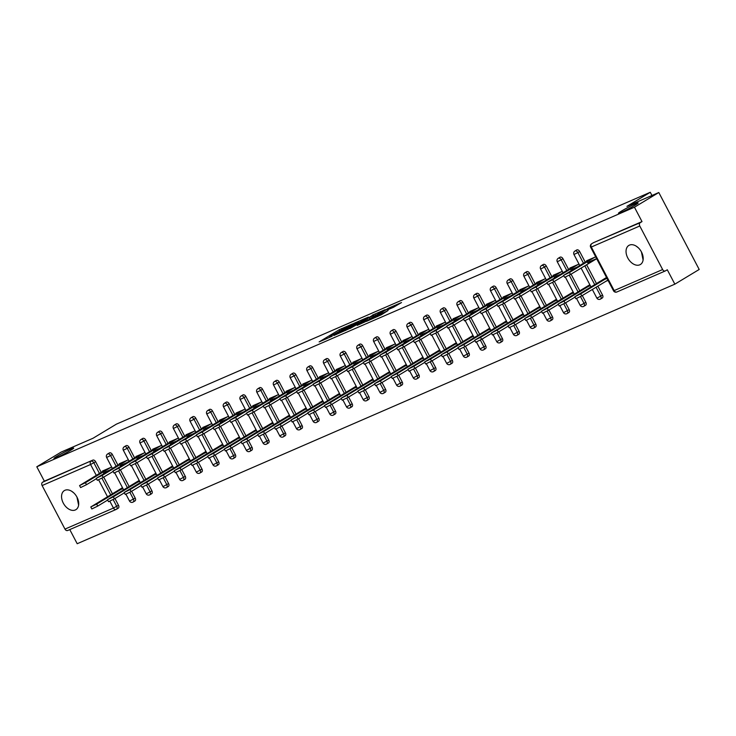 <?xml version="1.0" encoding="UTF-8"?>
<svg xmlns="http://www.w3.org/2000/svg" width="736" height="736" viewBox="0 0 736 736"><rect width="100%" height="100%" fill="white"/><g stroke="black" fill="none" stroke-linecap="round" stroke-linejoin="round"><path stroke-width="1.1" d="M73.729 492.853L71.65 491.252M70.684 450.294A11.15 0.736 152.3 0 1 60.131 455.98A11.15 0.736 152.3 0 1 53.967 458.454A11.15 0.736 152.3 0 1 56.994 456.246A11.15 0.736 152.3 0 1 67.546 450.561A11.15 0.736 152.3 0 1 73.71 448.086A11.15 0.736 152.3 0 1 70.684 450.294M78.614 505.144L76.958 497.104M638.204 247.692L636.134 246.1M635.168 205.132A11.15 0.736 152.3 0 1 624.606 210.818A11.15 0.736 152.3 0 1 618.452 213.293A11.15 0.736 152.3 0 1 621.469 211.085A11.15 0.736 152.3 0 1 632.031 205.399A11.15 0.736 152.3 0 1 638.186 202.924A11.15 0.736 152.3 0 1 635.168 205.132M643.089 259.992L641.433 251.942M352.516 323.914L339.241 329.737L319.13 341.927L332.212 336.168L329.443 337.088L330.924 336.002L352.516 323.914M629.446 245.116A11.15 7.424 -121.1 0 0 628.857 245.419A11.15 7.424 -121.1 0 0 628.01 258.382A11.15 7.424 -121.1 0 0 639.786 264.813A11.15 7.424 -121.1 0 0 640.375 264.518A11.15 7.424 -121.1 0 0 641.231 251.556A11.15 7.424 -121.1 0 0 629.446 245.116M64.961 490.277A11.15 7.424 -121.1 0 0 64.372 490.581A11.15 7.424 -121.1 0 0 63.526 503.534A11.15 7.424 -121.1 0 0 75.302 509.974A11.15 7.424 -121.1 0 0 75.891 509.671A11.15 7.424 -121.1 0 0 76.746 496.717A11.15 7.424 -121.1 0 0 64.961 490.277M393.392 307.335L401.506 302.551L388.691 308.071L366.436 321.384L381.395 314.75L388.093 310.528L370.493 319.286L384.67 310.574L391.524 307.225L387.66 309.773L393.392 307.335M36.8 466.78L61.152 452.088L93.04 438.242L116.389 424.148L650.274 192.28L626.925 206.365L658.803 192.519L634.45 207.212L36.8 466.78L44.353 481.169L42.578 482.236L92.819 460.12L44.353 481.169M368.386 317.078L353.887 323.371L333.776 335.561L348.735 328.928L368.386 317.078M372.361 315.164L385.176 309.644L365.065 321.834L357.199 325.395L366.096 319.912L362.158 321.577L349.922 328.569L372.499 315.422M596.629 258.621L589.177 261.86M607.936 280.168L607.384 280.407M576.868 267.205L572.488 269.109M560.179 274.454L555.8 276.35M543.49 281.704L539.111 283.599M526.792 288.954L522.422 290.849M510.103 296.203L505.724 298.098M493.414 303.444L489.035 305.348M476.726 310.693L472.346 312.598M460.037 317.943L455.658 319.847M443.348 325.192L438.969 327.097M426.65 332.442L422.271 334.346M409.961 339.692L405.582 341.596M393.272 346.941L388.893 348.846M376.584 354.191L372.204 356.095M359.895 361.44L355.516 363.336M343.197 368.69L338.818 370.585M326.508 375.94L322.129 377.835M309.819 383.18L305.44 385.084M293.13 390.43L288.751 392.334M276.442 397.679L272.062 399.584M259.744 404.929L255.374 406.833M243.055 412.178L238.676 414.083M226.366 419.428L221.987 421.332M209.677 426.678L205.298 428.582M192.988 433.927L188.609 435.832M176.3 441.177L171.92 443.072M159.602 448.426L155.222 450.322M142.913 455.676L138.534 457.571M126.224 462.926L121.845 464.821M651.958 195.491L650.274 192.28M67.859 530.408A2.613 1.941 -113.5 0 1 67.694 530.49A2.613 1.941 -113.5 0 1 64.98 529.101L42.118 485.558A2.613 1.941 -113.5 0 1 42.578 482.236M109.535 470.166L105.156 472.07M69.773 529.589L77.197 543.72L674.848 284.16L699.2 269.468L658.803 192.519M634.45 207.212L642.004 221.6L640.228 222.677A2.613 1.941 66.5 0 0 639.768 225.989L662.63 269.542A2.613 1.941 66.5 0 0 665.344 270.931A2.613 1.941 66.5 0 0 665.51 270.839L667.294 269.772L674.848 284.16M113.997 492.816L115.929 491.657M102.764 471.426L102.543 471.012L111.66 467.047M122.976 488.594L120.75 489.56M103.601 473.009L107.98 471.114M576.582 250.065A2.613 1.739 58.9 0 1 576.711 249.973A2.613 1.739 58.9 0 1 576.849 249.9A2.613 1.739 58.9 0 1 579.664 251.51L585.249 262.145M586.62 264.767L596.473 283.535M597.853 286.157L602.526 295.062A2.613 1.739 58.9 0 1 602.269 297.997A2.613 1.739 58.9 0 1 602.131 298.071M593.271 242.816A2.613 1.739 58.9 0 1 593.4 242.724A2.613 1.739 58.9 0 1 593.538 242.65L640.228 222.677M642.004 221.6L593.538 242.65M92.819 460.12A2.613 1.739 58.9 0 1 95.634 461.73L101.218 472.365M103.721 477.121L112.452 493.755M114.954 498.511L118.505 505.273A2.613 1.739 58.9 0 1 118.248 508.208A2.613 1.739 58.9 0 1 118.11 508.282L116.592 509.192M581.33 289.855L583.271 288.687M590.309 285.632L588.082 286.598M570.106 268.465L569.885 268.042L579.002 264.086M570.934 270.048L575.313 268.143M543.205 264.555A2.613 1.739 58.9 0 1 543.324 264.472A2.613 1.739 58.9 0 1 543.462 264.399A2.613 1.739 58.9 0 1 546.278 266.009L551.862 276.644M554.364 281.41L563.095 298.034M565.598 302.8L569.149 309.562A2.613 1.739 58.9 0 1 568.891 312.496A2.613 1.739 58.9 0 1 568.753 312.561M547.952 304.354L549.884 303.186M556.931 300.122L554.705 301.098M536.719 282.964L536.498 282.541L545.615 278.585M537.556 284.538L541.926 282.642M509.818 279.054A2.613 1.739 58.9 0 1 509.947 278.972A2.613 1.739 58.9 0 1 510.085 278.898A2.613 1.739 58.9 0 1 512.9 280.508L518.484 291.143M520.987 295.909L529.718 312.533M532.211 317.299L535.762 324.061A2.613 1.739 58.9 0 1 535.514 326.996A2.613 1.739 58.9 0 1 535.376 327.06M514.574 318.854L516.506 317.685M523.544 314.622L521.318 315.588M503.341 297.464L503.12 297.04L512.238 293.084M504.169 299.037L508.548 297.142M476.44 293.554A2.613 1.739 58.9 0 1 476.569 293.462A2.613 1.739 58.9 0 1 476.707 293.397A2.613 1.739 58.9 0 1 479.522 295.007L485.107 305.642M487.6 310.399L496.331 327.032M498.833 331.789L502.384 338.551A2.613 1.739 58.9 0 1 502.127 341.486A2.613 1.739 58.9 0 1 501.989 341.559M481.188 333.344L483.129 332.175M490.167 329.121L487.94 330.087M469.964 311.954L469.743 311.54L478.86 307.574M470.792 313.536L475.171 311.632M443.054 308.053A2.613 1.739 58.9 0 1 443.182 307.961A2.613 1.739 58.9 0 1 443.32 307.896A2.613 1.739 58.9 0 1 446.136 309.506L451.72 320.142M454.222 324.898L462.953 341.532M465.456 346.288L469.007 353.05A2.613 1.739 58.9 0 1 468.749 355.985A2.613 1.739 58.9 0 1 468.611 356.058M447.81 347.843L449.742 346.674M456.789 343.62L454.563 344.586M436.577 326.453L436.356 326.039L445.473 322.074M437.405 328.035L441.784 326.131M409.676 322.552A2.613 1.739 58.9 0 1 409.805 322.46A2.613 1.739 58.9 0 1 409.943 322.386A2.613 1.739 58.9 0 1 412.758 323.996L418.342 334.641M420.845 339.397L429.576 356.031M432.069 360.787L435.62 367.549A2.613 1.739 58.9 0 1 435.362 370.484A2.613 1.739 58.9 0 1 435.224 370.558M414.423 362.342L416.364 361.174M423.402 358.119L421.176 359.085M403.199 340.952L402.978 340.529L412.096 336.573M404.027 342.534L408.406 340.63M376.298 337.051A2.613 1.739 58.9 0 1 376.418 336.959A2.613 1.739 58.9 0 1 376.556 336.886A2.613 1.739 58.9 0 1 379.38 338.496L384.965 349.131M387.458 353.896L396.189 370.521M398.691 375.286L402.242 382.048A2.613 1.739 58.9 0 1 401.985 384.983A2.613 1.739 58.9 0 1 401.847 385.057M381.046 376.841L382.978 375.673M390.025 372.618L387.798 373.584M369.812 355.451L369.592 355.028L378.709 351.072M370.65 357.034L375.029 355.129M342.912 351.541A2.613 1.739 58.9 0 1 343.04 351.458A2.613 1.739 58.9 0 1 343.178 351.385A2.613 1.739 58.9 0 1 345.994 352.995L351.578 363.63M354.08 368.396L362.811 385.02M365.304 389.786L368.856 396.548A2.613 1.739 58.9 0 1 368.607 399.482A2.613 1.739 58.9 0 1 368.469 399.547M347.668 391.34L349.6 390.172M356.638 387.108L354.412 388.074M336.435 369.95L336.214 369.527L345.331 365.571M337.263 371.524L341.642 369.628M309.534 366.04A2.613 1.739 58.9 0 1 309.663 365.958A2.613 1.739 58.9 0 1 309.801 365.884A2.613 1.739 58.9 0 1 312.616 367.494L318.2 378.129M320.694 382.886L329.424 399.519M331.927 404.276L335.478 411.047A2.613 1.739 58.9 0 1 335.22 413.982A2.613 1.739 58.9 0 1 335.082 414.046M314.281 405.84L316.222 404.671M323.26 401.608L321.034 402.574M303.057 384.45L302.836 384.026L311.954 380.061M303.885 386.023L308.264 384.128M276.147 380.54A2.613 1.739 58.9 0 1 276.276 380.448A2.613 1.739 58.9 0 1 276.414 380.383A2.613 1.739 58.9 0 1 279.229 381.993L284.814 392.628M287.316 397.385L296.047 414.018M298.549 418.775L302.1 425.537A2.613 1.739 58.9 0 1 301.843 428.472A2.613 1.739 58.9 0 1 301.705 428.545M280.904 420.33L282.836 419.161M289.883 416.107L287.656 417.073M269.67 398.94L269.45 398.526L278.567 394.56M270.508 400.522L274.878 398.618M242.77 395.039A2.613 1.739 58.9 0 1 242.898 394.947A2.613 1.739 58.9 0 1 243.036 394.873A2.613 1.739 58.9 0 1 245.852 396.492L251.436 407.128M253.938 411.884L262.669 428.518M265.162 433.274L268.714 440.036A2.613 1.739 58.9 0 1 268.465 442.971A2.613 1.739 58.9 0 1 268.327 443.044M247.526 434.829L249.458 433.66M256.496 430.606L254.27 431.572M236.293 413.439L236.072 413.016L245.189 409.06M237.121 415.021L241.5 413.117M209.392 409.538A2.613 1.739 58.9 0 1 209.521 409.446A2.613 1.739 58.9 0 1 209.659 409.372A2.613 1.739 58.9 0 1 212.474 410.982L218.058 421.618M220.552 426.383L229.282 443.017M231.785 447.773L235.336 454.535A2.613 1.739 58.9 0 1 235.078 457.47A2.613 1.739 58.9 0 1 234.94 457.544M214.139 449.328L216.08 448.16M223.118 445.105L220.892 446.071M202.915 427.938L202.694 427.515L211.802 423.559M203.743 429.52L208.122 427.616M176.005 424.037A2.613 1.739 58.9 0 1 176.134 423.945A2.613 1.739 58.9 0 1 176.272 423.872A2.613 1.739 58.9 0 1 179.087 425.482L184.672 436.117M187.174 440.882L195.905 457.507M198.407 462.272L201.958 469.034A2.613 1.739 58.9 0 1 201.701 471.969A2.613 1.739 58.9 0 1 201.563 472.043M180.762 463.827L182.694 462.659M189.741 459.604L187.514 460.57M169.528 442.437L169.308 442.014L178.425 438.058M170.356 444.02L174.736 442.115M142.628 438.527A2.613 1.739 58.9 0 1 142.756 438.444A2.613 1.739 58.9 0 1 142.894 438.371A2.613 1.739 58.9 0 1 145.71 439.981L151.294 450.616M153.796 455.382L162.527 472.006M165.02 476.772L168.572 483.534A2.613 1.739 58.9 0 1 168.314 486.468A2.613 1.739 58.9 0 1 168.176 486.533M147.375 478.326L149.316 477.158M156.354 474.094L154.128 475.06M136.151 456.936L135.93 456.513L145.047 452.557M136.979 458.51L141.358 456.614M109.25 453.026A2.613 1.739 58.9 0 1 109.37 452.944A2.613 1.739 58.9 0 1 109.508 452.87A2.613 1.739 58.9 0 1 112.332 454.48L117.916 465.115M120.41 469.872L129.14 486.505M131.643 491.262L135.194 498.033A2.613 1.739 58.9 0 1 134.936 500.968A2.613 1.739 58.9 0 1 134.798 501.032M119.462 464.186L119.241 463.763L128.358 459.807M120.29 465.759L124.669 463.864M130.686 485.576L132.627 484.408M139.665 481.344L137.439 482.31M125.939 445.777A2.613 1.739 58.9 0 1 126.068 445.694A2.613 1.739 58.9 0 1 126.206 445.62A2.613 1.739 58.9 0 1 129.021 447.23L134.605 457.866M137.098 462.631L145.829 479.256M148.332 484.021L151.883 490.783A2.613 1.739 58.9 0 1 151.625 493.718A2.613 1.739 58.9 0 1 151.487 493.782M152.84 449.687L152.619 449.264L161.736 445.308M153.668 451.26L158.047 449.365M164.073 471.077L166.005 469.908M173.043 466.845L170.816 467.82M159.316 431.278A2.613 1.739 58.9 0 1 159.445 431.195A2.613 1.739 58.9 0 1 159.583 431.121A2.613 1.739 58.9 0 1 162.398 432.731L167.983 443.366M170.485 448.132L179.216 464.756M181.709 469.522L185.26 476.284A2.613 1.739 58.9 0 1 185.012 479.219A2.613 1.739 58.9 0 1 184.874 479.292M186.217 435.188L185.996 434.764L195.114 430.808M187.054 436.77L191.424 434.866M197.45 456.578L199.382 455.409M206.43 452.355L204.203 453.321M192.703 416.788A2.613 1.739 58.9 0 1 192.823 416.696A2.613 1.739 58.9 0 1 192.961 416.622A2.613 1.739 58.9 0 1 195.785 418.232L201.36 428.867M203.863 433.633L212.594 450.257M215.096 455.023L218.647 461.785A2.613 1.739 58.9 0 1 218.39 464.72A2.613 1.739 58.9 0 1 218.252 464.793M219.604 420.688L219.383 420.265L228.5 416.309M220.432 422.271L224.811 420.366M230.828 442.078L232.769 440.91M239.807 437.856L237.581 438.822M226.081 402.288A2.613 1.739 58.9 0 1 226.21 402.196A2.613 1.739 58.9 0 1 226.348 402.123A2.613 1.739 58.9 0 1 229.163 403.742L234.747 414.377M237.25 419.134L245.971 435.767M248.474 440.524L252.025 447.286A2.613 1.739 58.9 0 1 251.767 450.22A2.613 1.739 58.9 0 1 251.629 450.294M252.982 406.189L252.761 405.775L261.878 401.81M253.81 407.772L258.189 405.867M264.215 427.579L266.147 426.411M273.185 423.356L270.958 424.322M259.458 387.789A2.613 1.739 58.9 0 1 259.587 387.697A2.613 1.739 58.9 0 1 259.725 387.633A2.613 1.739 58.9 0 1 262.54 389.243L268.125 399.878M270.627 404.634L279.358 421.268M281.86 426.024L285.402 432.786A2.613 1.739 58.9 0 1 285.154 435.721A2.613 1.739 58.9 0 1 285.016 435.795M286.368 391.69L286.148 391.276L295.256 387.311M287.196 393.272L291.576 391.368M297.592 413.08L299.534 411.921M306.572 408.857L304.345 409.823M292.845 373.29A2.613 1.739 58.9 0 1 292.965 373.198A2.613 1.739 58.9 0 1 293.103 373.134A2.613 1.739 58.9 0 1 295.927 374.744L301.512 385.379M304.005 390.135L312.736 406.769M315.238 411.525L318.789 418.296A2.613 1.739 58.9 0 1 318.532 421.222A2.613 1.739 58.9 0 1 318.394 421.296M319.746 377.2L319.525 376.777L328.642 372.821M320.574 378.773L324.953 376.878M330.979 398.59L332.911 397.422M339.949 394.358L337.723 395.324M326.223 358.791A2.613 1.739 58.9 0 1 326.352 358.708A2.613 1.739 58.9 0 1 326.49 358.634A2.613 1.739 58.9 0 1 329.305 360.244L334.889 370.88M337.392 375.645L346.122 392.27M348.616 397.035L352.167 403.797A2.613 1.739 58.9 0 1 351.918 406.732A2.613 1.739 58.9 0 1 351.78 406.796M353.124 362.701L352.903 362.278L362.02 358.322M353.952 364.283L358.331 362.379M364.357 384.091L366.289 382.922M373.336 379.859L371.11 380.834M359.6 344.292A2.613 1.739 58.9 0 1 359.729 344.209A2.613 1.739 58.9 0 1 359.867 344.135A2.613 1.739 58.9 0 1 362.682 345.745L368.267 356.38M370.769 361.146L379.5 377.77M382.002 382.536L385.554 389.298A2.613 1.739 58.9 0 1 385.296 392.233A2.613 1.739 58.9 0 1 385.158 392.306M386.51 348.202L386.29 347.778L395.407 343.822M387.338 349.784L391.718 347.88M397.734 369.592L399.676 368.423M406.714 365.369L404.487 366.335M392.987 329.802A2.613 1.739 58.9 0 1 393.116 329.71A2.613 1.739 58.9 0 1 393.254 329.636A2.613 1.739 58.9 0 1 396.069 331.246L401.654 341.881M404.147 346.647L412.878 363.271M415.38 368.037L418.931 374.799A2.613 1.739 58.9 0 1 418.674 377.734A2.613 1.739 58.9 0 1 418.536 377.807M419.888 333.702L419.667 333.279L428.784 329.323M420.716 335.285L425.095 333.38M431.121 355.092L433.053 353.924M440.091 350.87L437.865 351.836M426.365 315.302A2.613 1.739 58.9 0 1 426.494 315.21A2.613 1.739 58.9 0 1 426.632 315.137A2.613 1.739 58.9 0 1 429.447 316.756L435.031 327.391M437.534 332.148L446.264 348.781M448.758 353.538L452.309 360.3A2.613 1.739 58.9 0 1 452.06 363.234A2.613 1.739 58.9 0 1 451.922 363.308M453.266 319.203L453.045 318.789L462.162 314.824M454.103 320.786L458.473 318.881M464.499 340.593L466.431 339.425M473.478 336.37L471.252 337.336M459.752 300.803A2.613 1.739 58.9 0 1 459.871 300.711A2.613 1.739 58.9 0 1 460.009 300.647A2.613 1.739 58.9 0 1 462.834 302.257L468.409 312.892M470.911 317.648L479.642 334.282M482.144 339.038L485.696 345.8A2.613 1.739 58.9 0 1 485.438 348.735A2.613 1.739 58.9 0 1 485.3 348.809M486.652 304.704L486.432 304.29L495.549 300.325M487.48 306.286L491.86 304.391M497.876 326.094L499.818 324.935M506.856 321.871L504.629 322.837M493.129 286.304A2.613 1.739 58.9 0 1 493.258 286.212A2.613 1.739 58.9 0 1 493.396 286.148A2.613 1.739 58.9 0 1 496.211 287.758L501.796 298.393M504.298 303.149L513.029 319.783M515.522 324.539L519.073 331.31A2.613 1.739 58.9 0 1 518.816 334.245A2.613 1.739 58.9 0 1 518.678 334.31M520.03 290.214L519.809 289.791L528.926 285.835M520.858 291.787L525.237 289.892M531.263 311.604L533.195 310.436M540.242 307.372L538.016 308.338M526.507 271.805A2.613 1.739 58.9 0 1 526.636 271.722A2.613 1.739 58.9 0 1 526.774 271.648A2.613 1.739 58.9 0 1 529.589 273.258L535.173 283.894M537.676 288.659L546.406 305.284M548.909 310.049L552.46 316.811A2.613 1.739 58.9 0 1 552.202 319.746A2.613 1.739 58.9 0 1 552.064 319.81M553.417 275.715L553.196 275.292L562.304 271.336M554.245 277.297L558.624 275.393M564.641 297.105L566.582 295.936M573.62 292.882L571.394 293.848M559.894 257.306A2.613 1.739 58.9 0 1 560.022 257.223A2.613 1.739 58.9 0 1 560.151 257.149A2.613 1.739 58.9 0 1 562.976 258.759L568.56 269.394M571.053 274.16L579.784 290.784M582.286 295.55L585.838 302.312A2.613 1.739 58.9 0 1 585.58 305.247A2.613 1.739 58.9 0 1 585.442 305.32M586.794 261.216L586.574 260.792L595.691 256.836M587.622 262.798L596.74 258.833M605.82 281.345L608.046 280.379M598.028 282.606L599.96 281.437M606.998 278.383L604.771 279.349M355.663 322.681L336.591 334.098L345.258 329.774L357.052 322.662L358.533 321.577L355.663 322.681M373.897 315.256L363.262 320.786L373.897 315.256L374.394 316.204M96.674 504.086L97.722 506.083L91.844 508.953L90.795 506.957L96.674 504.086L122.82 488.308M122.498 487.692L90.795 506.957M97.722 506.083L107.686 500.075M105.818 469.586L79.571 485.567L85.44 482.696L86.498 484.693L80.62 487.563L79.571 485.567M96.453 478.685L86.498 484.693M110.639 467.498L85.44 482.696M113.362 496.837L114.411 498.833L108.542 501.704L107.484 499.707L113.362 496.837L139.518 481.059M139.187 480.442L107.484 499.707M114.411 498.833L124.375 492.826M130.051 489.587L131.109 491.593L125.23 494.454L124.182 492.458L130.051 489.587L156.207 473.809M155.885 473.193L124.182 492.458M131.109 491.593L141.064 485.576M146.749 482.338L147.798 484.343L141.919 487.204L140.87 485.208L146.749 482.338L172.896 466.56M172.574 465.943L140.87 485.208M147.798 484.343L157.752 478.336M163.438 475.088L164.487 477.094L158.608 479.955L157.559 477.958L163.438 475.088L189.584 459.31M189.262 458.694L157.559 477.958M164.487 477.094L174.45 471.086M180.127 467.838L181.176 469.844L175.297 472.705L174.248 470.709L180.127 467.838L206.273 452.07M205.951 451.444L174.248 470.709M181.176 469.844L191.139 463.836M122.516 462.337L96.26 478.317L102.138 475.447L103.187 477.443L97.308 480.314L96.26 478.317M113.142 471.436L103.187 477.443M127.328 460.248L102.138 475.447M139.205 455.087L112.948 471.068L118.827 468.197L119.876 470.203L113.997 473.064L112.948 471.068M129.83 464.186L119.876 470.203M144.017 452.999L118.827 468.197M155.894 447.838L129.637 463.818L135.516 460.948L136.565 462.953L130.686 465.814L129.637 463.818M146.528 456.946L136.565 462.953M160.706 445.749L135.516 460.948M172.583 440.597L146.326 456.568L152.205 453.698L153.254 455.704L147.384 458.565L146.326 456.568M163.217 449.696L153.254 455.704M177.394 438.5L152.205 453.698M189.272 433.348L163.024 449.319L168.894 446.448L169.952 448.454L164.073 451.315L163.024 449.319M179.906 442.446L169.952 448.454M194.092 431.25L168.894 446.448M196.816 460.589L197.864 462.594L191.995 465.465L190.937 463.459L196.816 460.589L222.971 444.82M222.64 444.194L190.937 463.459M197.864 462.594L207.828 456.587M205.96 426.098L179.713 442.069L185.592 439.199L186.64 441.204L180.762 444.075L179.713 442.069M196.595 435.197L186.64 441.204M210.781 424L185.592 439.199M213.504 453.348L214.562 455.345L208.684 458.215L207.635 456.21L213.504 453.348L239.66 437.57M239.338 436.954L207.635 456.21M214.562 455.345L224.517 449.337M222.658 418.848L196.402 434.82L202.28 431.958L203.329 433.955L197.45 436.825L196.402 434.82M213.284 427.947L203.329 433.955M227.47 416.76L202.28 431.958M230.202 446.099L231.251 448.095L225.372 450.966L224.324 448.96L230.202 446.099L256.349 430.321M256.027 429.704L224.324 448.96M231.251 448.095L241.206 442.088M239.347 411.599L213.09 427.57L218.969 424.709L220.018 426.705L214.139 429.576L213.09 427.57M229.982 420.698L220.018 426.705M244.159 409.51L218.969 424.709M246.891 438.849L247.94 440.846L242.061 443.716L241.012 441.71L246.891 438.849L273.038 423.071M272.716 422.455L241.012 441.71M247.94 440.846L257.894 434.838M256.036 404.349L229.779 420.32L235.658 417.459L236.707 419.456L230.828 422.326L229.779 420.32M246.67 413.448L236.707 419.456M260.848 402.261L235.658 417.459M263.58 431.6L264.629 433.596L258.75 436.466L257.701 434.461L263.58 431.6L289.726 415.822M289.404 415.205L257.701 434.461M264.629 433.596L274.592 427.588M272.725 397.1L246.468 413.071L252.347 410.21L253.405 412.206L247.526 415.076L246.468 413.071M263.359 406.198L253.405 412.206M277.546 395.011L252.347 410.21M280.269 424.35L281.318 426.346L275.448 429.217L274.39 427.22L280.269 424.35L306.424 408.572M306.093 407.956L274.39 427.22M281.318 426.346L291.281 420.339M289.414 389.85L263.166 405.83L269.045 402.96L270.094 404.956L264.215 407.827L263.166 405.83M280.048 398.949L270.094 404.956M294.234 387.762L269.045 402.96M296.958 417.1L298.016 419.097L292.137 421.967L291.088 419.971L296.958 417.1L323.113 401.322M322.782 400.706L291.088 419.971M298.016 419.097L307.97 413.089M306.112 382.6L279.855 398.581L285.734 395.71L286.782 397.707L280.904 400.577L279.855 398.581M296.737 391.699L286.782 397.707M310.923 380.512L285.734 395.71M313.656 409.851L314.704 411.856L308.826 414.718L307.777 412.721L313.656 409.851L339.802 394.073M339.48 393.456L307.777 412.721M314.704 411.856L324.659 405.84M322.8 375.351L296.544 391.331L302.422 388.461L303.471 390.466L297.592 393.328L296.544 391.331M313.435 384.45L303.471 390.466M327.612 373.262L302.422 388.461M330.344 402.601L331.393 404.607L325.514 407.468L324.466 405.472L330.344 402.601L356.491 386.823M356.169 386.207L324.466 405.472M331.393 404.607L341.348 398.599M339.489 368.101L313.232 384.082L319.111 381.211L320.16 383.217L314.281 386.078L313.232 384.082M330.124 377.209L320.16 383.217M344.301 366.013L319.111 381.211M347.033 395.352L348.082 397.357L342.203 400.218L341.154 398.222L347.033 395.352L373.18 379.574M372.858 378.957L341.154 398.222M348.082 397.357L358.046 391.35M356.178 360.861L329.921 376.832L335.8 373.962L336.849 375.967L330.979 378.828L329.921 376.832M346.812 369.96L336.849 375.967M360.999 358.763L335.8 373.962M363.722 388.102L364.771 390.108L358.892 392.969L357.843 390.972L363.722 388.102L389.878 372.324M389.546 371.708L357.843 390.972M364.771 390.108L374.734 384.1M372.867 353.611L346.619 369.582L352.489 366.712L353.547 368.718L347.668 371.579L346.619 369.582M363.501 362.71L353.547 368.718M377.688 351.514L352.489 366.712M380.411 380.852L381.46 382.858L375.59 385.728L374.532 383.723L380.411 380.852L406.566 365.084M406.235 364.458L374.532 383.723M381.46 382.858L391.423 376.85M389.565 346.362L363.308 362.333L369.187 359.462L370.236 361.468L364.357 364.338L363.308 362.333M380.19 355.46L370.236 361.468M394.376 344.264L369.187 359.462M397.109 373.612L398.158 375.608L392.279 378.479L391.23 376.473L397.109 373.612L423.255 357.834M422.933 357.208L391.23 376.473M398.158 375.608L408.112 369.601M406.254 339.112L379.997 355.083L385.876 352.213L386.924 354.218L381.046 357.089L379.997 355.083M396.888 348.211L386.924 354.218M411.065 337.014L385.876 352.213M413.798 366.362L414.846 368.359L408.968 371.229L407.919 369.224L413.798 366.362L439.944 350.584M439.622 349.968L407.919 369.224M414.846 368.359L424.801 362.351M422.942 331.862L396.686 347.834L402.564 344.972L403.613 346.969L397.734 349.839L396.686 347.834M413.577 340.961L403.613 346.969M427.754 329.774L402.564 344.972M430.486 359.113L431.535 361.109L425.656 363.98L424.608 361.974L430.486 359.113L456.633 343.335M456.311 342.718L424.608 361.974M431.535 361.109L441.499 355.102M439.631 324.613L413.374 340.584L419.253 337.723L420.302 339.719L414.432 342.59L413.374 340.584M430.266 333.712L420.302 339.719M444.443 322.524L419.253 337.723M447.175 351.863L448.224 353.86L442.345 356.73L441.296 354.724L447.175 351.863L473.322 336.085M473 335.469L441.296 354.724M448.224 353.86L458.188 347.852M456.32 317.363L430.072 333.334L435.942 330.473L437 332.47L431.121 335.34L430.072 333.334M446.954 326.462L437 332.47M461.141 315.275L435.942 330.473M463.864 344.614L464.913 346.61L459.043 349.48L457.985 347.484L463.864 344.614L490.02 328.836M489.688 328.219L457.985 347.484M464.913 346.61L474.876 340.602M473.009 310.114L446.761 326.094L452.64 323.224L453.689 325.22L447.81 328.09L446.761 326.094M463.643 319.212L453.689 325.22M477.83 308.025L452.64 323.224M480.553 337.364L481.611 339.36L475.732 342.231L474.683 340.234L480.553 337.364L506.708 321.586M506.386 320.97L474.683 340.234M481.611 339.36L491.565 333.353M489.707 302.864L463.45 318.844L469.329 315.974L470.378 317.97L464.499 320.841L463.45 318.844M480.332 311.963L470.378 317.97M494.518 300.776L469.329 315.974M497.251 330.114L498.3 332.111L492.421 334.981L491.372 332.985L497.251 330.114L523.397 314.336M523.075 313.72L491.372 332.985M498.3 332.111L508.254 326.103M506.396 295.614L480.139 311.595L486.018 308.724L487.066 310.721L481.188 313.591L480.139 311.595M497.03 304.713L487.066 310.721M511.207 293.526L486.018 308.724M513.94 322.865L514.988 324.87L509.11 327.732L508.061 325.735L513.94 322.865L540.086 307.087M539.764 306.47L508.061 325.735M514.988 324.87L524.943 318.854M523.084 288.365L496.828 304.345L502.706 301.475L503.755 303.48L497.876 306.342L496.828 304.345M513.719 297.464L503.755 303.48M527.896 286.276L502.706 301.475M530.628 315.615L531.677 317.621L525.798 320.482L524.75 318.486L530.628 315.615L556.775 299.837M556.453 299.221L524.75 318.486M531.677 317.621L541.641 311.613M539.773 281.115L513.526 297.096L519.395 294.225L520.453 296.231L514.574 299.092L513.526 297.096M530.408 290.223L520.453 296.231M544.594 279.027L519.395 294.225M547.317 308.366L548.366 310.371L542.496 313.232L541.438 311.236L547.317 308.366L573.473 292.588M573.142 291.971L541.438 311.236M548.366 310.371L558.33 304.364M556.462 273.875L530.214 289.846L536.093 286.976L537.142 288.981L531.263 291.842L530.214 289.846M547.096 282.974L537.142 288.981M561.283 271.777L536.093 286.976M564.006 301.116L565.064 303.122L559.185 305.983L558.136 303.986L564.006 301.116L590.162 285.347M589.84 284.722L558.136 303.986M565.064 303.122L575.018 297.114M573.16 266.625L546.903 282.596L552.782 279.726L553.831 281.732L547.952 284.593L546.903 282.596M563.785 275.724L553.831 281.732M577.972 264.528L552.782 279.726M580.704 293.866L581.753 295.872L575.874 298.742L574.825 296.737L580.704 293.866L606.85 278.098M606.528 277.472L574.825 296.737M581.753 295.872L607.899 280.094M589.849 259.376L563.592 275.347L569.471 272.476L570.52 274.482L564.641 277.352L563.592 275.347M595.709 259.284L570.52 274.482M594.66 257.278L569.471 272.476M64.98 529.101L113.445 508.052L109.866 501.234M107.511 496.736L98.633 479.844M96.278 475.346L90.583 464.508L42.118 485.558M118.248 508.208L116.463 509.284A2.613 1.739 -121.1 0 1 116.325 509.358A2.613 1.941 -113.5 0 1 116.159 509.441A2.613 1.941 -113.5 0 1 113.445 508.052L118.505 505.273M95.634 461.73L90.583 464.508A2.613 1.941 -113.5 0 1 91.043 461.187A2.613 1.739 58.9 0 1 93.858 462.806L99.443 473.441M639.768 225.989L591.302 247.038L614.164 290.591L662.63 269.542M593.4 242.724L591.615 243.8A2.613 1.739 -121.1 0 1 591.753 243.726A2.613 1.941 66.5 0 0 591.302 247.038L590.658 247.25L613.52 290.803L614.164 290.591A2.613 1.941 66.5 0 0 616.878 291.98A2.613 1.941 66.5 0 0 617.044 291.888M101.927 478.17L110.676 494.831M113.16 499.56L116.72 506.35A2.613 1.739 -121.1 0 1 116.463 509.284A2.613 2.613 0 0 1 116.159 509.441L67.694 530.49M112.332 454.48L110.547 455.556A2.613 1.739 58.9 0 0 107.732 453.937A2.613 1.739 -121.1 0 0 107.594 454.011A2.613 2.613 0 0 0 106.628 457.461L112.396 468.446M116.132 466.192L110.547 455.556L106.628 457.461M129.849 492.31L133.409 499.1L129.499 501.014A2.613 2.613 0 0 0 133.161 502.035A2.613 1.739 -121.1 0 0 133.409 499.1L135.194 498.033M118.616 470.92L127.365 487.582M129.021 447.23L127.236 448.307L132.82 458.942M135.304 463.671L144.054 480.332M146.538 485.061L150.107 491.85L151.883 490.783M145.71 439.981L143.934 441.057L149.509 451.692M152.002 456.421L160.742 473.082M163.226 477.811L166.796 484.601L168.572 483.534M162.398 432.731L160.623 433.808L166.207 444.443M168.691 449.172L177.431 465.833M179.915 470.562L183.485 477.36L185.26 476.284M179.087 425.482L177.312 426.558L182.896 437.193M185.38 441.922L194.129 458.583M196.613 463.312L200.174 470.111L201.958 469.034M195.785 418.232L194 419.308L199.585 429.944M202.069 434.682L210.818 451.334M213.302 456.072L216.862 462.861L218.647 461.785M212.474 410.982L210.689 412.059L216.274 422.694M218.758 427.432L227.507 444.084M229.991 448.822L233.56 455.612L235.336 454.535M229.163 403.742L227.378 404.809L232.962 415.444M235.456 420.182L244.196 436.834M246.68 441.572L250.249 448.362L252.025 447.286M245.852 396.492L244.076 397.56L249.66 408.195M252.144 412.933L260.884 429.585M263.368 434.323L266.938 441.112L268.714 440.036M262.54 389.243L260.765 390.31L266.349 400.945M268.833 405.683L277.573 422.335M280.066 427.073L283.627 433.863L285.402 432.786M279.229 381.993L277.454 383.06L283.038 393.705M285.522 398.434L294.271 415.095M296.755 419.824L300.316 426.613L302.1 425.537M295.927 374.744L294.142 375.82L299.727 386.455M302.211 391.184L310.96 407.845M313.444 412.574L317.004 419.364L318.789 418.296M312.616 367.494L310.831 368.57L316.416 379.206M318.9 383.934L327.649 400.596M330.133 405.324L333.702 412.114L335.478 411.047M329.305 360.244L327.529 361.321L333.114 371.956M335.598 376.685L344.338 393.346M346.822 398.075L350.391 404.864L352.167 403.797M345.994 352.995L344.218 354.071L349.802 364.706M352.286 369.435L361.026 386.096M363.51 390.825L367.08 397.615L368.856 396.548M362.682 345.745L360.907 346.822L366.491 357.457M368.975 362.186L377.724 378.847M380.208 383.576L383.769 390.374L385.554 389.298M379.38 338.496L377.596 339.572L383.18 350.207M385.664 354.936L394.413 371.597M396.897 376.326L400.458 383.125L402.242 382.048M396.069 331.246L394.284 332.322L399.869 342.958M402.353 347.696L411.102 364.348M413.586 369.086L417.156 375.875L418.931 374.799M412.758 323.996L410.982 325.073L416.567 335.708M419.051 340.446L427.791 357.098M430.275 361.836L433.844 368.626L435.62 367.549M429.447 316.756L427.671 317.823L433.256 328.458M435.74 333.196L444.48 349.848M446.964 354.586L450.533 361.376L452.309 360.3M446.136 309.506L444.36 310.574L449.944 321.209M452.428 325.947L461.178 342.599M463.662 347.337L467.222 354.126L469.007 353.05M462.834 302.257L461.049 303.324L466.633 313.959M469.117 318.697L477.866 335.349M480.35 340.087L483.911 346.877L485.696 345.8M479.522 295.007L477.738 296.084L483.322 306.719M485.806 311.448L494.555 328.109M497.039 332.838L500.609 339.627L502.384 338.551M496.211 287.758L494.436 288.834L500.011 299.469M502.504 304.198L511.244 320.859M513.728 325.588L517.298 332.378L519.073 331.31M512.9 280.508L511.124 281.584L516.709 292.22M519.193 296.948L527.933 313.61M530.417 318.338L533.986 325.128L535.762 324.061M529.589 273.258L527.813 274.335L533.398 284.97M535.882 289.699L544.622 306.36M547.115 311.089L550.675 317.878L552.46 316.811M546.278 266.009L544.502 267.085L550.086 277.72M552.57 282.449L561.32 299.11M563.804 303.839L567.364 310.638L569.149 309.562M562.976 258.759L561.191 259.836L566.775 270.471M569.259 275.2L578.008 291.861M580.492 296.59L584.053 303.388L585.838 302.312M579.664 251.51L577.88 252.586L583.464 263.221M584.844 265.843L594.697 284.611M596.068 287.233L600.751 296.139L602.526 295.062M133.023 502.108A2.613 1.739 -121.1 0 0 133.161 502.035L134.936 500.968M123.317 450.211L127.236 448.307A2.613 1.739 58.9 0 0 124.421 446.697A2.613 1.739 -121.1 0 0 124.283 446.761A2.613 2.613 0 0 0 123.317 450.211L129.085 461.196M146.832 493.562L146.188 493.764A2.613 2.613 0 0 0 149.85 494.785A2.613 1.739 -121.1 0 0 150.107 491.85L146.832 493.562M149.712 494.859A2.613 1.739 -121.1 0 0 149.85 494.785L151.625 493.718M140.015 442.971L143.934 441.057A2.613 1.739 58.9 0 0 141.11 439.447A2.613 1.739 -121.1 0 0 140.972 439.512A2.613 2.613 0 0 0 140.015 442.971L145.774 453.946M163.521 486.312L162.877 486.514A2.613 2.613 0 0 0 166.538 487.536A2.613 1.739 -121.1 0 0 166.796 484.601L163.521 486.312M166.4 487.609A2.613 1.739 -121.1 0 0 166.538 487.536L168.314 486.468M156.704 435.721L160.623 433.808A2.613 1.739 58.9 0 0 157.808 432.198A2.613 1.739 -121.1 0 0 157.67 432.262A2.613 2.613 0 0 0 156.704 435.721L162.463 446.697M180.21 479.062L179.566 479.265A2.613 2.613 0 0 0 183.227 480.286A2.613 1.739 -121.1 0 0 183.485 477.36L180.21 479.062M183.089 480.36A2.613 1.739 -121.1 0 0 183.227 480.286L185.012 479.219M173.392 428.472L177.312 426.558A2.613 1.739 58.9 0 0 174.496 424.948A2.613 1.739 -121.1 0 0 174.358 425.022A2.613 2.613 0 0 0 173.392 428.472L179.161 439.447M196.898 471.813L196.254 472.015A2.613 2.613 0 0 0 199.916 473.046A2.613 1.739 -121.1 0 0 200.174 470.111L196.898 471.813M199.778 473.11A2.613 1.739 -121.1 0 0 199.916 473.046L201.701 471.969M190.081 421.222L194 419.308A2.613 1.739 58.9 0 0 191.185 417.698A2.613 1.739 -121.1 0 0 191.047 417.772A2.613 2.613 0 0 0 190.081 421.222L195.85 432.198M213.596 464.563L212.943 464.766A2.613 2.613 0 0 0 216.614 465.796A2.613 1.739 -121.1 0 0 216.862 462.861L213.596 464.563M216.476 465.86A2.613 1.739 -121.1 0 0 216.614 465.796L218.39 464.72M206.77 413.972L210.689 412.059A2.613 1.739 58.9 0 0 207.874 410.449A2.613 1.739 -121.1 0 0 207.736 410.522A2.613 2.613 0 0 0 206.77 413.972L212.538 424.948M230.285 457.314L229.641 457.525A2.613 2.613 0 0 0 233.303 458.546A2.613 1.739 -121.1 0 0 233.56 455.612L230.285 457.314M233.165 458.611A2.613 1.739 -121.1 0 0 233.303 458.546L235.078 457.47M223.468 406.723L227.378 404.809A2.613 1.739 58.9 0 0 224.563 403.199A2.613 1.739 -121.1 0 0 224.425 403.273A2.613 2.613 0 0 0 223.468 406.723L229.227 417.698M246.974 450.064L246.33 450.276A2.613 2.613 0 0 0 249.992 451.297A2.613 1.739 -121.1 0 0 250.249 448.362L246.974 450.064M249.854 451.37A2.613 1.739 -121.1 0 0 249.992 451.297L251.767 450.22M240.157 399.473L244.076 397.56A2.613 1.739 58.9 0 0 241.261 395.95A2.613 1.739 -121.1 0 0 241.123 396.023A2.613 2.613 0 0 0 240.157 399.473L245.916 410.449M263.663 442.814L263.019 443.026A2.613 2.613 0 0 0 266.68 444.047A2.613 1.739 -121.1 0 0 266.938 441.112L263.663 442.814M266.542 444.121A2.613 1.739 -121.1 0 0 266.68 444.047L268.465 442.971M256.846 392.224L260.765 390.31A2.613 1.739 58.9 0 0 257.95 388.7A2.613 1.739 -121.1 0 0 257.812 388.774A2.613 2.613 0 0 0 256.846 392.224L262.614 403.208M280.352 435.565L279.708 435.776A2.613 2.613 0 0 0 283.369 436.798A2.613 1.739 -121.1 0 0 283.627 433.863L280.352 435.565M283.231 436.871A2.613 1.739 -121.1 0 0 283.369 436.798L285.154 435.721M273.534 384.974L277.454 383.06A2.613 1.739 58.9 0 0 274.638 381.45A2.613 1.739 -121.1 0 0 274.5 381.524A2.613 2.613 0 0 0 273.534 384.974L279.303 395.959M297.05 428.315L296.396 428.527A2.613 2.613 0 0 0 300.067 429.548A2.613 1.739 -121.1 0 0 300.316 426.613L297.05 428.315M299.929 429.622A2.613 1.739 -121.1 0 0 300.067 429.548L301.843 428.472M290.223 377.724L294.142 375.82A2.613 1.739 58.9 0 0 291.327 374.201A2.613 1.739 -121.1 0 0 291.189 374.274A2.613 2.613 0 0 0 290.223 377.724L295.992 388.709M313.738 421.066L313.094 421.277A2.613 2.613 0 0 0 316.756 422.298A2.613 1.739 -121.1 0 0 317.004 419.364L313.738 421.066M316.618 422.372A2.613 1.739 -121.1 0 0 316.756 422.298L318.532 421.222M306.921 370.475L310.831 368.57A2.613 1.739 58.9 0 0 308.016 366.96A2.613 1.739 -121.1 0 0 307.878 367.025A2.613 2.613 0 0 0 306.921 370.475L312.68 381.46M330.427 413.816L329.783 414.028A2.613 2.613 0 0 0 333.445 415.049A2.613 1.739 -121.1 0 0 333.702 412.114L330.427 413.816M333.307 415.122A2.613 1.739 -121.1 0 0 333.445 415.049L335.22 413.982M323.61 363.234L327.529 361.321A2.613 1.739 58.9 0 0 324.705 359.711A2.613 1.739 -121.1 0 0 324.567 359.775A2.613 2.613 0 0 0 323.61 363.234L329.369 374.21M347.116 406.576L346.472 406.778A2.613 2.613 0 0 0 350.134 407.799A2.613 1.739 -121.1 0 0 350.391 404.864L347.116 406.576M349.996 407.873A2.613 1.739 -121.1 0 0 350.134 407.799L351.918 406.732M340.299 355.985L344.218 354.071A2.613 1.739 58.9 0 0 341.403 352.461A2.613 1.739 -121.1 0 0 341.265 352.526A2.613 2.613 0 0 0 340.299 355.985L346.058 366.96M363.805 399.326L363.161 399.528A2.613 2.613 0 0 0 366.822 400.55A2.613 1.739 -121.1 0 0 367.08 397.615L363.805 399.326M366.684 400.623A2.613 1.739 -121.1 0 0 366.822 400.55L368.607 399.482M356.988 348.735L360.907 346.822A2.613 1.739 58.9 0 0 358.092 345.212A2.613 1.739 -121.1 0 0 357.954 345.276A2.613 2.613 0 0 0 356.988 348.735L362.756 359.711M380.494 392.076L379.85 392.279A2.613 2.613 0 0 0 383.511 393.309A2.613 1.739 -121.1 0 0 383.769 390.374L380.494 392.076M383.382 393.374A2.613 1.739 -121.1 0 0 383.511 393.309L385.296 392.233M373.676 341.486L377.596 339.572A2.613 1.739 58.9 0 0 374.78 337.962A2.613 1.739 -121.1 0 0 374.642 338.036A2.613 2.613 0 0 0 373.676 341.486L379.445 352.461M397.192 384.827L396.548 385.029A2.613 2.613 0 0 0 400.209 386.06A2.613 1.739 -121.1 0 0 400.458 383.125L397.192 384.827M400.071 386.124A2.613 1.739 -121.1 0 0 400.209 386.06L401.985 384.983M390.365 334.236L394.284 332.322A2.613 1.739 58.9 0 0 391.469 330.712A2.613 1.739 -121.1 0 0 391.331 330.786A2.613 2.613 0 0 0 390.365 334.236L396.134 345.212M413.88 377.577L413.236 377.789A2.613 2.613 0 0 0 416.898 378.81A2.613 1.739 -121.1 0 0 417.156 375.875L413.88 377.577M416.76 378.874A2.613 1.739 -121.1 0 0 416.898 378.81L418.674 377.734M407.063 326.986L410.982 325.073A2.613 1.739 58.9 0 0 408.158 323.463A2.613 1.739 -121.1 0 0 408.02 323.536A2.613 2.613 0 0 0 407.063 326.986L412.822 337.962M430.569 370.328L429.925 370.539A2.613 2.613 0 0 0 433.587 371.56A2.613 1.739 -121.1 0 0 433.844 368.626L430.569 370.328M433.449 371.625A2.613 1.739 -121.1 0 0 433.587 371.56L435.362 370.484M423.752 319.737L427.671 317.823A2.613 1.739 58.9 0 0 424.856 316.213A2.613 1.739 -121.1 0 0 424.718 316.287A2.613 2.613 0 0 0 423.752 319.737L429.511 330.712M447.258 363.078L446.614 363.29A2.613 2.613 0 0 0 450.276 364.311A2.613 1.739 -121.1 0 0 450.533 361.376L447.258 363.078M450.138 364.384A2.613 1.739 -121.1 0 0 450.276 364.311L452.06 363.234M440.441 312.487L444.36 310.574A2.613 1.739 58.9 0 0 441.545 308.964A2.613 1.739 -121.1 0 0 441.407 309.037A2.613 2.613 0 0 0 440.441 312.487L446.209 323.472M463.947 355.828L463.303 356.04A2.613 2.613 0 0 0 466.964 357.061A2.613 1.739 -121.1 0 0 467.222 354.126L463.947 355.828M466.826 357.135A2.613 1.739 -121.1 0 0 466.964 357.061L468.749 355.985M457.13 305.238L461.049 303.324A2.613 1.739 58.9 0 0 458.234 301.714A2.613 1.739 -121.1 0 0 458.096 301.788A2.613 2.613 0 0 0 457.13 305.238L462.898 316.222M480.645 348.579L479.992 348.79A2.613 2.613 0 0 0 483.662 349.812A2.613 1.739 -121.1 0 0 483.911 346.877L480.645 348.579M483.524 349.885A2.613 1.739 -121.1 0 0 483.662 349.812L485.438 348.735M473.818 297.988L477.738 296.084A2.613 1.739 58.9 0 0 474.922 294.464A2.613 1.739 -121.1 0 0 474.784 294.538A2.613 2.613 0 0 0 473.818 297.988L479.587 308.973M497.334 341.329L496.69 341.541A2.613 2.613 0 0 0 500.351 342.562A2.613 1.739 -121.1 0 0 500.609 339.627L497.334 341.329M500.213 342.636A2.613 1.739 -121.1 0 0 500.351 342.562L502.127 341.486M490.516 290.738L494.436 288.834A2.613 1.739 58.9 0 0 491.611 287.215A2.613 1.739 -121.1 0 0 491.473 287.288A2.613 2.613 0 0 0 490.516 290.738L496.276 301.723M514.022 334.08L513.378 334.291A2.613 2.613 0 0 0 517.04 335.312A2.613 1.739 -121.1 0 0 517.298 332.378L514.022 334.08M516.902 335.386A2.613 1.739 -121.1 0 0 517.04 335.312L518.816 334.245M507.205 283.489L511.124 281.584A2.613 1.739 58.9 0 0 508.309 279.974A2.613 1.739 -121.1 0 0 508.171 280.039A2.613 2.613 0 0 0 507.205 283.489L512.964 294.474M530.711 326.83L530.067 327.042A2.613 2.613 0 0 0 533.729 328.063A2.613 1.739 -121.1 0 0 533.986 325.128L530.711 326.83M533.591 328.136A2.613 1.739 -121.1 0 0 533.729 328.063L535.514 326.996M523.894 276.248L527.813 274.335A2.613 1.739 58.9 0 0 524.998 272.725A2.613 1.739 -121.1 0 0 524.86 272.789A2.613 2.613 0 0 0 523.894 276.248L529.662 287.224M547.4 319.59L546.756 319.792A2.613 2.613 0 0 0 550.418 320.813A2.613 1.739 -121.1 0 0 550.675 317.878L547.4 319.59M550.28 320.887A2.613 1.739 -121.1 0 0 550.418 320.813L552.202 319.746M540.583 268.999L544.502 267.085A2.613 1.739 58.9 0 0 541.687 265.475A2.613 1.739 -121.1 0 0 541.549 265.54A2.613 2.613 0 0 0 540.583 268.999L546.351 279.974M564.098 312.34L563.445 312.542A2.613 2.613 0 0 0 567.116 313.564A2.613 1.739 -121.1 0 0 567.364 310.638L564.098 312.34M566.978 313.637A2.613 1.739 -121.1 0 0 567.116 313.564L568.891 312.496M557.272 261.749L561.191 259.836A2.613 1.739 58.9 0 0 558.376 258.226A2.613 1.739 -121.1 0 0 558.238 258.299A2.613 2.613 0 0 0 557.272 261.749L563.04 272.725M580.787 305.09L580.143 305.293A2.613 2.613 0 0 0 583.804 306.323A2.613 1.739 -121.1 0 0 584.053 303.388L580.787 305.09M583.666 306.388A2.613 1.739 -121.1 0 0 583.804 306.323L585.58 305.247M573.97 254.5L577.88 252.586A2.613 1.739 58.9 0 0 575.064 250.976A2.613 1.739 -121.1 0 0 574.926 251.05A2.613 2.613 0 0 0 573.97 254.5L579.729 265.475M597.476 297.841L596.832 298.043A2.613 2.613 0 0 0 600.493 299.074A2.613 1.739 -121.1 0 0 600.751 296.139L597.476 297.841M600.355 299.138A2.613 1.739 -121.1 0 0 600.493 299.074L602.269 297.997M339.774 330.74L339.241 329.737M341.808 329.434L341.384 328.615M345.626 330.464L345.258 329.774M357.549 323.61L357.052 322.662M366.132 321.2L365.626 320.243M367.77 320.206L367.2 319.12M369.84 318.955L369.343 318.007M377.669 316.544L377.347 315.937M381.147 314.888L380.65 313.941M383.217 313.646L382.794 312.828M613.52 290.803A2.613 2.613 0 0 0 616.878 291.98L665.344 270.931M109.37 452.944L107.594 454.011M114.715 472.862L123.62 489.836M125.948 494.252L129.499 501.014M126.068 445.694L124.283 446.761M131.404 465.612L140.318 482.586M142.637 487.002L146.188 493.764M142.756 438.444L140.972 439.512M148.092 458.362L157.007 475.336M159.326 479.752L162.877 486.514M159.445 431.195L157.67 432.262M164.781 451.113L173.696 468.087M176.014 472.503L179.566 479.265M176.134 423.945L174.358 425.022M181.479 443.863L190.385 460.837M192.703 465.253L196.254 472.015M192.823 416.696L191.047 417.772M198.168 436.614L207.074 453.588M209.401 458.004L212.943 464.766M209.521 409.446L207.736 410.522M214.857 429.364L223.772 446.338M226.09 450.754L229.641 457.525M226.21 402.196L224.425 403.273M231.546 422.124L240.46 439.088M242.779 443.514L246.33 450.276M242.898 394.947L241.123 396.023M248.234 414.874L257.149 431.839M259.468 436.264L263.019 443.026M259.587 387.697L257.812 388.774M264.932 407.624L273.838 424.598M276.156 429.014L279.708 435.776M276.276 380.448L274.5 381.524M281.621 400.375L290.527 417.349M292.845 421.765L296.396 428.527M292.965 373.198L291.189 374.274M298.31 393.125L307.225 410.099M309.543 414.515L313.094 421.277M309.663 365.958L307.878 367.025M314.999 385.876L323.914 402.85M326.232 407.266L329.783 414.028M326.352 358.708L324.567 359.775M331.688 378.626L340.602 395.6M342.921 400.016L346.472 406.778M343.04 351.458L341.265 352.526M348.386 371.376L357.291 388.35M359.61 392.766L363.161 399.528M359.729 344.209L357.954 345.276M365.074 364.127L373.98 381.101M376.298 385.517L379.85 392.279M376.418 336.959L374.642 338.036M381.763 356.877L390.669 373.851M392.996 378.267L396.548 385.029M393.116 329.71L391.331 330.786M398.452 349.628L407.367 366.602M409.685 371.018L413.236 377.789M409.805 322.46L408.02 323.536M415.141 342.378L424.056 359.352M426.374 363.768L429.925 370.539M426.494 315.21L424.718 316.287M431.83 335.138L440.744 352.102M443.063 356.528L446.614 363.29M443.182 307.961L441.407 309.037M448.528 327.888L457.433 344.862M459.752 349.278L463.303 356.04M459.871 300.711L458.096 301.788M465.216 320.638L474.122 337.612M476.45 342.028L479.992 348.79M476.569 293.462L474.784 294.538M481.905 313.389L490.82 330.363M493.138 334.779L496.69 341.541M493.258 286.212L491.473 287.288M498.594 306.139L507.509 323.113M509.827 327.529L513.378 334.291M509.947 278.972L508.171 280.039M515.283 298.89L524.198 315.864M526.516 320.28L530.067 327.042M526.636 271.722L524.86 272.789M531.981 291.64L540.886 308.614M543.205 313.03L546.756 319.792M543.324 264.472L541.549 265.54M548.67 284.39L557.575 301.364M559.894 305.78L563.445 312.542M560.022 257.223L558.238 258.299M565.358 277.141L574.273 294.115M576.592 298.531L580.143 305.293M576.711 249.973L574.926 251.05M581.109 268.097L590.962 286.865M592.333 289.487L596.832 298.043M591.615 243.8A2.613 2.613 0 0 0 590.658 247.25M359.113 322.672L358.533 321.577M366.62 320.905L366.096 319.912M375.7 315.422L375.139 314.355M391.92 307.97L391.524 307.225"/></g></svg>
